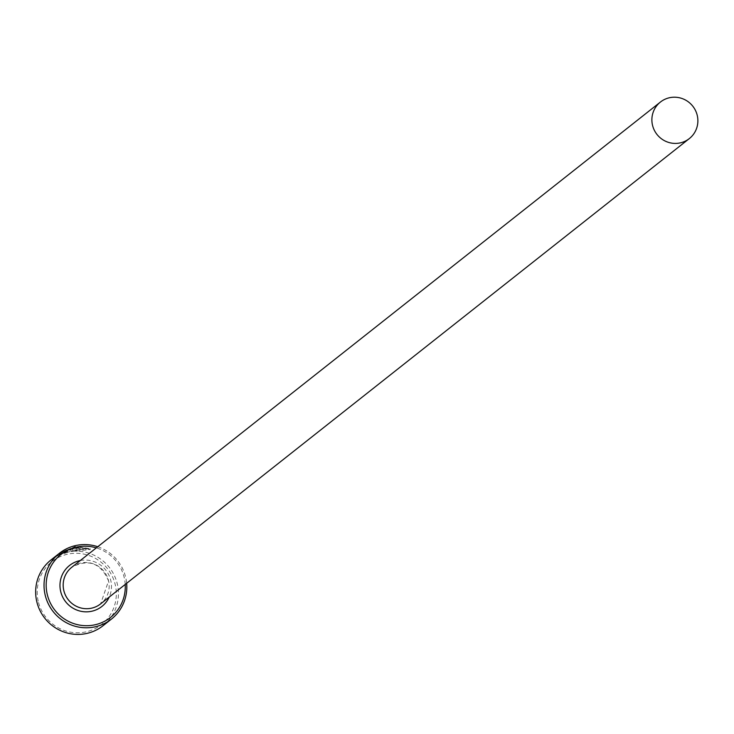 <?xml version="1.0" encoding="UTF-8"?>
<svg xmlns="http://www.w3.org/2000/svg" width="734" height="734" viewBox="0 0 734 734"><rect width="100%" height="100%" fill="white"/><g stroke="black" fill="none" stroke-linecap="round" stroke-linejoin="round"><path stroke-width="0.55" stroke-dasharray="3.67 2.75" d="M58.059 555.895L75.207 547.445L90.31 549.5L71.299 551.573L75.217 548.472A41.939 41.058 -128.3 0 1 78.657 548.078L75.446 550.61L86.594 548.922L74.648 547.894C62.133 552.693 57.481 554.849 60.693 554.354L60.482 553.445L59.032 554.023L59.234 554.922L60.693 554.354L58.059 555.895L57.848 554.987L60.482 553.445C57.28 553.941 61.931 551.784 74.437 546.986L86.383 548.014L75.244 549.711L78.446 547.169A41.939 41.058 51.7 0 0 75.015 547.573L71.097 550.665L90.108 548.601L75.006 546.546L57.848 554.987M71.299 551.573L71.097 550.665M67.923 552.252L59.876 554.987L65.326 552.656L67.712 550.757L64.445 552.051L64.243 551.142L67.491 549.885L65.124 551.748L59.674 554.087L67.721 551.344L70.859 548.812L71.005 549.821L67.923 552.252L67.721 551.344M64.445 552.051A41.939 41.058 51.7 0 0 61.28 553.61L66.904 550.711L71.005 549.821L70.794 548.913L66.702 549.812L61.069 552.702A41.939 41.058 -128.3 0 1 64.243 551.142M125.211 584.438A40.076 39.232 51.7 0 0 124.285 577.869A40.076 39.232 51.7 0 0 96.319 547.885M97.76 546.738A41.939 41.058 -128.3 0 1 125.771 577.731A41.939 41.058 -128.3 0 1 126.652 583.301M38.196 601.128A40.076 39.232 -128.3 0 1 67.904 554.124A40.076 39.232 -128.3 0 1 115.311 584.961A40.076 39.232 -128.3 0 1 85.594 631.965A40.076 39.232 -128.3 0 1 38.196 601.128M103.054 625.717A41.939 41.058 51.7 0 0 117.403 584.356A41.939 41.058 51.7 0 0 51.041 559.904M67.51 549.849L67.693 550.794L67.51 549.849M65.326 552.656L65.124 551.748M62.546 553.601L62.344 552.702M59.876 554.987L59.674 554.087M61.28 553.61L61.069 552.702M75.217 548.472L75.015 547.573M78.657 548.078L78.446 547.169M75.446 550.61L75.244 549.711M71.721 567.318A23.304 22.809 -128.3 0 1 108.586 580.897A23.304 22.809 -128.3 0 1 100.622 603.88L108.549 580.961C100.861 562.987 88.585 558.446 71.721 567.318M80.3 560.537A26.094 25.543 -128.3 0 1 110.834 580.695A26.094 25.543 -128.3 0 1 109.201 597.1M90.31 549.5L90.108 548.601M56.114 557.005L55.912 556.097M86.594 548.922L86.383 548.014"/><path stroke-width="1.1" d="M96.319 547.885A40.076 39.232 51.7 0 0 47.169 594.035A40.076 39.232 51.7 0 0 91.328 625.414A40.076 39.232 51.7 0 0 125.211 584.438M126.652 583.301A41.939 41.058 -128.3 0 1 111.43 619.092A41.939 41.058 -128.3 0 1 45.077 594.641A41.939 41.058 -128.3 0 1 59.417 553.28A41.939 41.058 -128.3 0 1 97.76 546.738M59.417 553.28L51.041 559.904A41.939 41.058 51.7 0 0 36.7 601.265A41.939 41.058 51.7 0 0 103.054 625.717L111.43 619.092M697.3 115.614A23.304 22.809 51.7 0 0 660.435 102.035A23.304 22.809 51.7 0 0 652.462 125.009A23.304 22.809 51.7 0 0 689.327 138.588A23.304 22.809 51.7 0 0 697.3 115.614M689.327 138.588L100.622 603.88A23.304 22.809 -128.3 0 1 63.757 590.292A23.304 22.809 -128.3 0 1 71.721 567.318L660.435 102.035M109.201 597.1A26.094 25.543 -128.3 0 1 83.162 611.651A26.094 25.543 -128.3 0 1 60.619 591.219A26.094 25.543 -128.3 0 1 80.3 560.537"/></g></svg>

